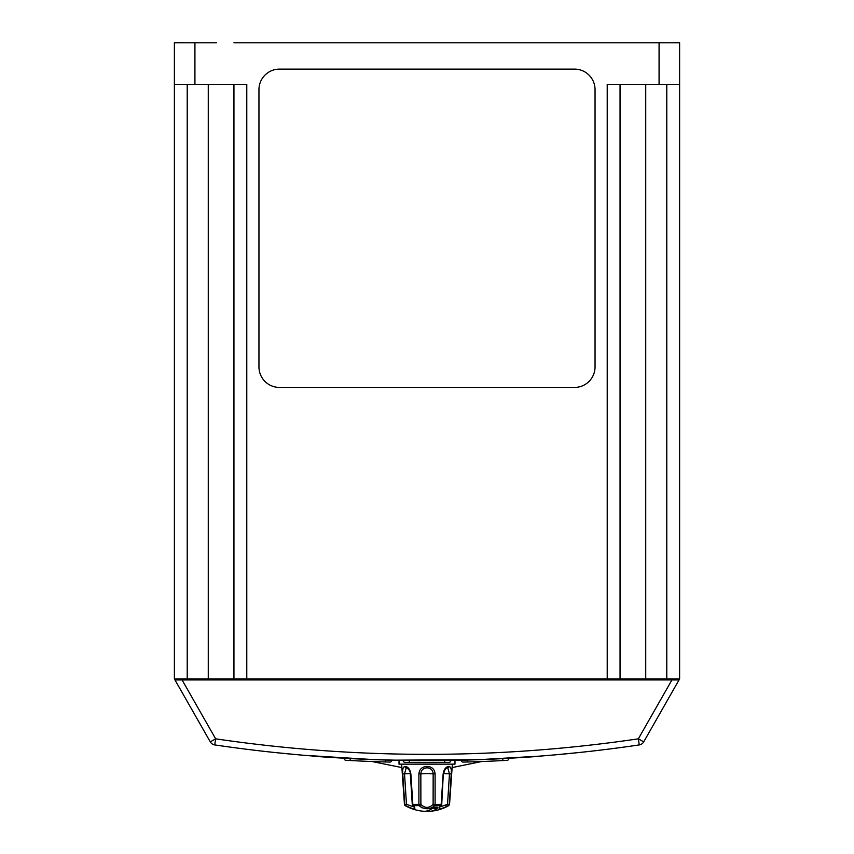 <?xml version="1.0" encoding="UTF-8"?>
<svg xmlns="http://www.w3.org/2000/svg" width="854" height="854" viewBox="0 0 854 854"><rect width="100%" height="100%" fill="white"/><g stroke="black" fill="none" stroke-linecap="round" stroke-linejoin="round"><path stroke-width="1.28" d="M216.489 42.807L194.925 42.807L194.925 84.343L246.785 84.343L246.785 678.909L174.387 678.909L174.387 42.7L183.108 42.807M194.925 42.807L174.387 42.807M194.925 84.343L174.387 84.343M174.387 678.909L210.287 741.88A6.159 6.159 0 0 0 214.738 744.923A1453.572 1453.572 0 0 0 639.262 744.923A1453.572 1453.572 0 0 1 427 760.498M670.892 42.807L679.613 42.7L679.613 678.909L666.782 678.909L666.782 84.343M671.938 679.933L182.062 679.933L215.646 738.827A1447.413 1447.413 0 0 0 638.354 738.827L671.938 679.933L679.026 679.933L679.613 678.909M182.062 679.933L174.974 679.933M679.026 679.933L643.713 741.88A6.159 6.159 0 0 1 639.262 744.923L638.354 738.827L643.713 741.88M589.527 751.381L588.833 751.467M220.225 745.723L219.35 745.595M218.709 745.499L219.307 745.585M264.473 751.381L265.252 751.477M251.909 749.919L249.571 749.631M355.68 758.747L358.584 758.886M241.703 748.638L240.422 748.478M239.985 748.424L239.366 748.339M232.939 747.485C227.676 746.77 227.676 746.77 232.939 747.485M219.681 745.638C214.429 744.88 214.429 744.88 219.681 745.638M634.319 745.638L637.191 745.222M498.32 758.747C493.025 759.003 493.025 759.003 498.32 758.747M496.473 758.843L494.22 758.95M621.061 747.485L623.943 747.101M610.866 748.83L613.748 748.456M600.661 750.09L603.543 749.737M549.111 755.363L554.235 754.925C597.416 750.709 597.416 750.709 554.235 754.925L578.222 752.609M578.521 752.577L584.574 751.936M554.235 754.925L543.422 755.833M303.223 755.224L312.201 755.961M308.486 755.662L306.629 755.512M299.765 754.925C256.584 750.709 256.584 750.709 299.765 754.925L275.789 752.62M269.384 751.926L275.596 752.598M310.578 755.833L303.682 755.256M303.981 755.288L374.66 759.665M542.898 755.875L540.924 756.025M503.924 758.459L502.782 758.523M391.751 760.177L478.806 759.676L539.675 756.132M424.16 760.498L412.738 760.434M412.685 760.434L424.107 760.498M549.709 755.31L543.219 755.843M315.681 756.228L314.261 756.121M446.151 760.37L444.71 760.391M409.29 760.391L407.358 760.37M444.646 760.391L443.418 760.412M426.562 760.498L416.176 760.455M411.361 760.412L408.009 760.38M454.979 760.338L454.979 764.149L399.021 764.149L399.021 760.338M439.799 806.977L447.517 804.34L448.499 805.632C439.693 809.795 437.077 809.795 440.675 805.632L434.825 805.632C429.626 809.795 424.406 809.795 419.175 805.632L413.325 805.632C416.912 809.795 414.307 809.795 405.501 805.632L405.234 805.632A1.537 1.537 0 0 1 404.454 804.404L401.636 764.149M448.361 791.242L447.517 804.34L449.268 804.404L451.232 773.937L449.546 804.404L452.364 764.149M435.102 804.404L435.102 773.937L435.102 804.404L433.117 804.34A1.537 1.26 31.6 0 0 434.825 805.632A1.537 0.555 90 0 0 435.102 804.404L441.166 804.404L443.13 773.937C443.92 769.593 445.649 767.105 448.307 766.465L449.065 766.433C450.944 766.892 451.67 769.39 451.232 773.937L449.471 773.863L447.795 767.863L447.197 767.885A1.537 1.292 79.6 0 0 447.282 767.874L447.282 767.874C445.628 768.077 444.422 770.094 443.664 773.927L443.13 773.937M430.202 766.956L427.993 766.465C432.348 767.105 434.718 769.593 435.102 773.937L433.159 773.863C432.935 770.457 431.153 768.461 427.79 767.885L426.605 767.863C423.018 768.28 421.097 770.287 420.841 773.863L418.898 773.937L418.898 804.404L418.898 773.937C419.346 769.39 421.876 766.881 426.509 766.433L427.993 766.465L427.79 767.885M406.984 766.956L405.693 766.465C408.351 767.105 410.08 769.593 410.87 773.937L412.834 804.404L412.268 804.393A1.537 1.537 0 0 0 412.781 805.45L414.201 806.87M410.87 773.937L410.336 773.927C410.432 771.472 409.226 769.454 406.717 767.874A1.537 1.292 -79.6 0 0 406.803 767.885L406.205 767.863L404.529 773.863L402.768 773.937L404.732 804.404L402.768 773.937C402.33 769.39 403.056 766.881 404.935 766.433L405.693 766.465A1.537 1.292 -79.6 0 0 406.717 767.874L406.621 767.863M405.234 805.632A44.12 44.12 0 0 0 423.83 811.268L429.135 811.3A44.034 22.289 -90 0 0 430.074 811.279A44.034 22.289 -90 0 0 437.376 808.3A44.034 22.289 -90 0 0 437.504 808.194L437.867 807.489M410.304 773.575L404.529 773.863L406.483 804.34L405.501 805.632L407.881 806.881M419.175 805.632A1.537 0.555 -90 0 1 418.898 804.404L420.883 804.34C424.961 808.396 429.05 808.396 433.117 804.34L433.159 773.863L427 773.564L420.841 773.863L420.883 804.34A1.537 1.26 148.4 0 1 419.175 805.632L422.047 807.916M449.268 804.404A1.537 1.527 90 0 1 448.499 805.632L448.766 805.632A44.12 44.12 0 0 1 430.074 811.279M437.173 807.094A2.05 1.751 90 0 1 437.504 808.194C437.718 806.72 436.074 806.71 432.583 808.172A44.013 22.279 90 0 1 432.412 808.3A44.013 22.279 90 0 1 424.214 811.279L423.83 811.268M424.16 760.604A1453.679 1453.679 0 0 0 444.71 760.498L450.88 760.412A1.954 1.954 0 0 1 448.958 762.387L444.742 762.451A1455.622 1455.622 0 0 1 409.258 762.451L405.042 762.387L409.258 762.451A1455.622 1455.622 0 0 0 444.742 762.451L448.958 762.387M403.835 760.444L409.29 760.498A1453.679 1453.679 0 0 0 412.738 760.53M344.077 758.341L350.247 758.576L350.14 760.519L345.923 760.295A1.954 1.954 0 0 1 344.077 758.341L344.792 758.373L344.077 758.235M508.941 758.405A1.954 1.954 0 0 1 507.105 760.348L502.889 760.572A1455.622 1455.622 0 0 1 467.405 761.992L463.188 762.099L467.405 761.992L463.188 762.099L467.405 761.992L467.351 760.039A1453.679 1453.679 0 0 0 502.782 758.63L508.941 758.288M403.611 760.444L403.12 760.434A1.954 1.954 0 0 0 405.042 762.387M541.756 756.068C531.786 757.082 469.198 761.085 427.011 760.604C384.77 761.085 322.246 757.082 312.244 756.068M481.72 761.522L452.118 767.575M401.882 767.575L372.931 761.715M233.943 42.807L637.511 42.807M679.613 84.343L607.215 84.343L607.215 678.909L246.785 678.909M679.613 42.807L620.057 42.807M595.046 89.649A20.539 20.539 0 0 0 574.507 69.11L279.493 69.11A20.539 20.539 0 0 0 258.954 89.649L258.954 366.91A20.539 20.539 0 0 0 279.493 387.438L574.507 387.438A20.539 20.539 0 0 0 595.046 366.91L595.046 89.649M620.057 84.343L620.057 678.909L666.782 678.909M233.943 678.909L233.943 84.343M620.057 678.909L607.215 678.909M391.837 760.177A1.954 1.954 0 0 1 389.83 762.078L385.613 761.971A1455.622 1455.622 0 0 1 350.14 760.519L345.923 760.295M389.83 762.078L385.613 761.971A1455.622 1455.622 0 0 1 350.14 760.519M463.188 762.099A1.954 1.954 0 0 1 461.192 760.199M507.105 760.348L502.889 760.572A1455.622 1455.622 0 0 1 467.405 761.992M502.782 758.63L502.889 760.572M404.454 804.404L406.483 804.34L414.19 807.073M418.898 804.404L412.834 804.404A1.537 0.971 -90 0 0 413.325 805.632A1.537 1.035 131.7 0 1 412.781 805.45M441.401 804.34L441.166 804.404A1.537 0.971 90 0 1 440.675 805.632A1.537 1.035 -131.7 0 0 441.219 805.45L439.799 806.87M443.311 773.863L441.731 804.393A1.537 1.537 0 0 1 441.219 805.45M443.696 773.575L449.471 773.863L447.517 804.34L445.692 805.535M432.412 808.3L437.376 808.3A2.05 1.772 90 0 0 437.024 807.073M215.646 738.827L214.738 744.923A6.159 6.159 0 0 1 210.287 741.88L215.646 738.827M350.247 758.576A1453.679 1453.679 0 0 0 385.666 760.017L385.613 761.971M659.074 84.343L659.074 42.807M645.731 678.909L645.731 84.343M187.218 84.343L187.218 678.909M208.269 678.909L208.269 84.343M409.29 760.498L409.258 762.451M444.71 760.498L444.742 762.451M426.509 766.433L426.605 767.863M406.205 767.863A1.537 1.345 -95.6 0 1 404.935 766.433M448.307 766.465A1.537 1.292 79.6 0 1 447.282 767.874L447.379 767.863M449.065 766.433A1.537 1.345 95.6 0 1 447.795 767.863M405.372 786.961L404.529 773.863M405.501 805.632A1.537 1.527 -90 0 1 404.732 804.404M449.471 773.863L449.257 777.14M429.135 810.254L429.135 811.3M410.336 773.927L412.268 804.393M448.766 805.632L449.546 804.404"/></g></svg>
